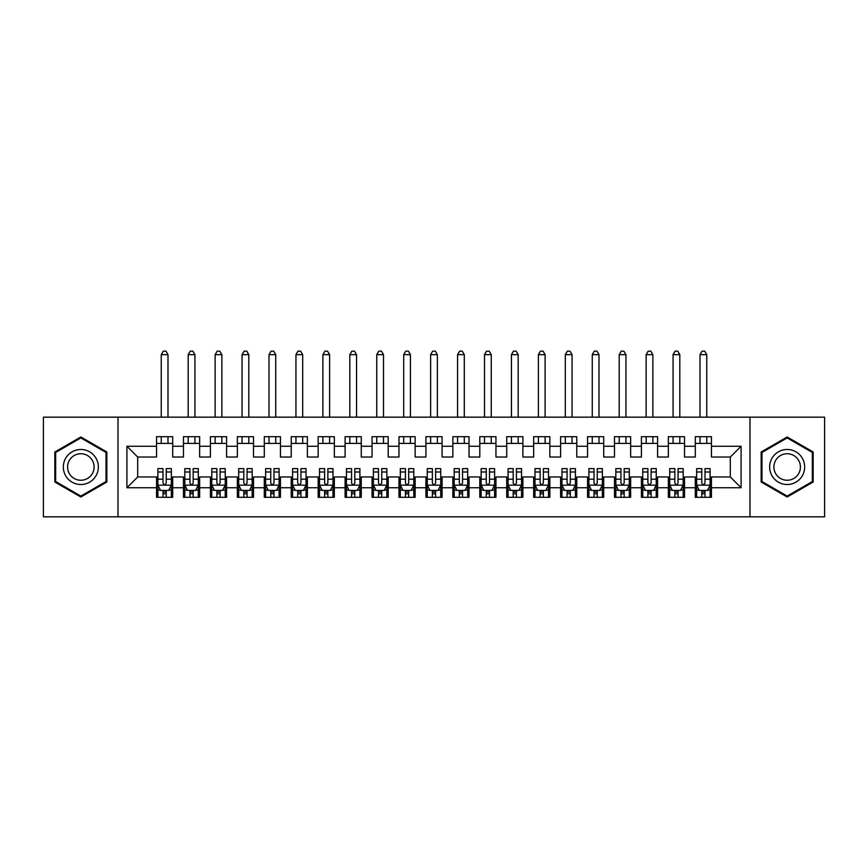 <?xml version="1.0" encoding="UTF-8"?>
<svg xmlns="http://www.w3.org/2000/svg" width="868" height="868" viewBox="0 0 868 868"><rect width="100%" height="100%" fill="white"/><g stroke="black" fill="none" stroke-linecap="round" stroke-linejoin="round"><path stroke-width="1.3" d="M749.985 516.829L824.6 516.829L824.6 417.161L749.985 417.161L749.985 516.829L118.015 516.829L118.015 417.161L43.4 417.161L43.4 516.829L118.015 516.829M749.985 417.161L118.015 417.161M126.912 487.74L126.912 446.26L156.544 446.26L156.544 457.035L137.686 457.035L137.686 476.966L126.912 487.74L156.544 487.74L156.544 497.299L172.699 497.299L172.699 487.74L183.474 487.74L183.474 497.299L199.64 497.299L199.64 487.74L210.414 487.74L210.414 497.299L226.581 497.299L226.581 487.74L237.355 487.74L237.355 497.299L253.521 497.299L253.521 487.74L264.295 487.74L264.295 497.299L280.451 497.299L280.451 487.74L291.225 487.74L291.225 497.299L307.391 497.299L307.391 487.74L318.165 487.74L318.165 497.299L334.332 497.299L334.332 487.74L345.106 487.74L345.106 497.299L361.272 497.299L361.272 487.74L372.046 487.74L372.046 497.299L388.202 497.299L388.202 487.74L398.976 487.74L398.976 497.299L415.143 497.299L415.143 487.74L425.917 487.74L425.917 497.299L442.083 497.299L442.083 487.74L452.857 487.74L452.857 497.299L469.024 497.299L469.024 487.74L479.798 487.74L479.798 497.299L495.954 497.299L495.954 487.74L506.728 487.74L506.728 497.299L522.894 497.299L522.894 487.74L533.668 487.74L533.668 497.299L549.835 497.299L549.835 487.74L560.609 487.74L560.609 497.299L576.775 497.299L576.775 487.74L587.549 487.74L587.549 497.299L603.705 497.299L603.705 487.74L614.479 487.74L614.479 497.299L630.645 497.299L630.645 487.74L641.419 487.74L641.419 497.299L657.586 497.299L657.586 487.74L668.36 487.74L668.36 497.299L684.526 497.299L684.526 487.74L695.301 487.74L695.301 497.299L711.456 497.299L711.456 476.966L730.313 476.966L730.313 457.035L711.456 457.035L711.456 446.26L741.088 446.26L741.088 487.74L711.456 487.74M711.456 446.26L711.456 436.691L695.301 436.691L695.301 446.26L684.526 446.26L684.526 436.691L668.36 436.691L668.36 446.26L657.586 446.26L657.586 436.691L641.419 436.691L641.419 446.26L630.645 446.26L630.645 436.691L614.479 436.691L614.479 446.26L603.705 446.26L603.705 436.691L587.549 436.691L587.549 446.26L576.775 446.26L576.775 436.691L560.609 436.691L560.609 446.26L549.835 446.26L549.835 436.691L533.668 436.691L533.668 446.26L522.894 446.26L522.894 436.691L506.728 436.691L506.728 446.26L495.954 446.26L495.954 436.691L479.798 436.691L479.798 446.26L469.024 446.26L469.024 436.691L452.857 436.691L452.857 446.26L442.083 446.26L442.083 436.691L425.917 436.691L425.917 446.26L415.143 446.26L415.143 436.691L398.976 436.691L398.976 446.26L388.202 446.26L388.202 436.691L372.046 436.691L372.046 446.26L361.272 446.26L361.272 436.691L345.106 436.691L345.106 446.26L334.332 446.26L334.332 436.691L318.165 436.691L318.165 446.26L307.391 446.26L307.391 436.691L291.225 436.691L291.225 446.26L280.451 446.26L280.451 436.691L264.295 436.691L264.295 446.26L253.521 446.26L253.521 436.691L237.355 436.691L237.355 446.26L226.581 446.26L226.581 436.691L210.414 436.691L210.414 446.26L199.64 446.26L199.64 436.691L183.474 436.691L183.474 446.26L172.699 446.26L172.699 436.691L156.544 436.691L156.544 446.26M684.526 487.74L684.526 476.966L695.301 476.966L695.301 487.74M741.088 446.26L730.313 457.035M657.586 487.74L657.586 476.966L668.36 476.966L668.36 487.74M695.301 446.26L695.301 457.035L684.526 457.035L684.526 446.26M630.645 487.74L630.645 476.966L641.419 476.966L641.419 487.74M668.36 446.26L668.36 457.035L657.586 457.035L657.586 446.26M603.705 487.74L603.705 476.966L614.479 476.966L614.479 487.74M641.419 446.26L641.419 457.035L630.645 457.035L630.645 446.26M576.775 487.74L576.775 476.966L587.549 476.966L587.549 487.74M614.479 446.26L614.479 457.035L603.705 457.035L603.705 446.26M549.835 487.74L549.835 476.966L560.609 476.966L560.609 487.74M587.549 446.26L587.549 457.035L576.775 457.035L576.775 446.26M522.894 487.74L522.894 476.966L533.668 476.966L533.668 487.74M560.609 446.26L560.609 457.035L549.835 457.035L549.835 446.26M495.954 487.74L495.954 476.966L506.728 476.966L506.728 487.74M533.668 446.26L533.668 457.035L522.894 457.035L522.894 446.26M469.024 487.74L469.024 476.966L479.798 476.966L479.798 487.74M506.728 446.26L506.728 457.035L495.954 457.035L495.954 446.26M442.083 487.74L442.083 476.966L452.857 476.966L452.857 487.74M479.798 446.26L479.798 457.035L469.024 457.035L469.024 446.26M415.143 487.74L415.143 476.966L425.917 476.966L425.917 487.74M452.857 446.26L452.857 457.035L442.083 457.035L442.083 446.26M388.202 487.74L388.202 476.966L398.976 476.966L398.976 487.74M425.917 446.26L425.917 457.035L415.143 457.035L415.143 446.26M361.272 487.74L361.272 476.966L372.046 476.966L372.046 487.74M398.976 446.26L398.976 457.035L388.202 457.035L388.202 446.26M334.332 487.74L334.332 476.966L345.106 476.966L345.106 487.74M372.046 446.26L372.046 457.035L361.272 457.035L361.272 446.26M307.391 487.74L307.391 476.966L318.165 476.966L318.165 487.74M345.106 446.26L345.106 457.035L334.332 457.035L334.332 446.26M280.451 487.74L280.451 476.966L291.225 476.966L291.225 487.74M318.165 446.26L318.165 457.035L307.391 457.035L307.391 446.26M253.521 487.74L253.521 476.966L264.295 476.966L264.295 487.74M291.225 446.26L291.225 457.035L280.451 457.035L280.451 446.26M226.581 487.74L226.581 476.966L237.355 476.966L237.355 487.74M264.295 446.26L264.295 457.035L253.521 457.035L253.521 446.26M199.64 487.74L199.64 476.966L210.414 476.966L210.414 487.74M237.355 446.26L237.355 457.035L226.581 457.035L226.581 446.26M172.699 487.74L172.699 476.966L183.474 476.966L183.474 487.74M210.414 446.26L210.414 457.035L199.64 457.035L199.64 446.26M137.686 476.966L156.544 476.966L156.544 487.74M183.474 446.26L183.474 457.035L172.699 457.035L172.699 446.26M695.301 443.429L711.456 443.429M668.36 443.429L684.526 443.429M641.419 443.429L657.586 443.429M614.479 443.429L630.645 443.429M587.549 443.429L603.705 443.429M560.609 443.429L576.775 443.429M533.668 443.429L549.835 443.429M506.728 443.429L522.894 443.429M479.798 443.429L495.954 443.429M452.857 443.429L469.024 443.429M425.917 443.429L442.083 443.429M398.976 443.429L415.143 443.429M372.046 443.429L388.202 443.429M345.106 443.429L361.272 443.429M318.165 443.429L334.332 443.429M291.225 443.429L307.391 443.429M264.295 443.429L280.451 443.429M237.355 443.429L253.521 443.429M210.414 443.429L226.581 443.429M183.474 443.429L199.64 443.429M156.544 443.429L172.699 443.429M156.544 490.572L157.889 490.572M171.354 490.572L172.699 490.572M183.474 490.572L184.819 490.572M198.295 490.572L199.64 490.572M210.414 490.572L211.759 490.572M225.235 490.572L226.581 490.572M237.355 490.572L238.7 490.572M252.165 490.572L253.521 490.572M264.295 490.572L265.641 490.572M279.105 490.572L280.451 490.572M291.225 490.572L292.581 490.572M306.046 490.572L307.391 490.572M318.165 490.572L319.511 490.572M332.986 490.572L334.332 490.572M345.106 490.572L346.451 490.572M359.916 490.572L361.272 490.572M372.046 490.572L373.392 490.572M386.857 490.572L388.202 490.572M398.976 490.572L400.332 490.572M413.797 490.572L415.143 490.572M425.917 490.572L427.262 490.572M440.738 490.572L442.083 490.572M452.857 490.572L454.203 490.572M467.668 490.572L469.024 490.572M479.798 490.572L481.143 490.572M494.608 490.572L495.954 490.572M506.728 490.572L508.084 490.572M521.549 490.572L522.894 490.572M533.668 490.572L535.014 490.572M548.489 490.572L549.835 490.572M560.609 490.572L561.954 490.572M575.419 490.572L576.775 490.572M587.549 490.572L588.895 490.572M602.359 490.572L603.705 490.572M614.479 490.572L615.835 490.572M629.3 490.572L630.645 490.572M641.419 490.572L642.765 490.572M656.241 490.572L657.586 490.572M668.36 490.572L669.705 490.572M683.181 490.572L684.526 490.572M695.301 490.572L696.646 490.572M710.111 490.572L711.456 490.572M126.912 446.26L137.686 457.035M730.313 476.966L741.088 487.74M106.84 451.989L80.843 436.984L54.847 451.989L54.847 482.011L80.843 497.017L106.84 482.011L106.84 451.989M761.16 451.989L761.16 482.011L787.157 497.017L813.153 482.011L813.153 451.989L787.157 436.984L761.16 451.989M163 493.805L166.233 493.805M157.889 471.997L163 471.997L163 468.611L157.889 468.611L157.889 485.049L160.58 490.431L168.663 490.431L171.354 485.049L171.354 468.611L166.233 468.611L166.233 471.997L171.354 471.997M171.354 485.049L171.354 497.299M157.889 485.049L157.889 497.299M166.233 490.431L166.233 497.299M163 497.299L163 490.431M163 471.997L163 483.031C164.085 485.103 165.159 485.103 166.233 483.031L166.233 471.997M163 490.572L166.233 490.572M167.991 443.429L167.991 436.691M167.991 417.161L167.991 354.665L161.253 354.665L161.253 417.161M161.253 443.429L161.253 436.691M161.253 354.665L163.271 351.171L165.972 351.171L167.991 354.665M189.94 493.805L193.173 493.805M184.819 471.997L189.94 471.997L189.94 468.611L184.819 468.611L184.819 485.049L187.521 490.431L195.604 490.431L198.295 485.049L198.295 468.611L193.173 468.611L193.173 471.997L198.295 471.997M198.295 485.049L198.295 497.299M184.819 485.049L184.819 497.299M193.173 490.431L193.173 497.299M189.94 497.299L189.94 490.431M189.94 471.997L189.94 483.031C191.014 485.103 192.099 485.103 193.173 483.031L193.173 471.997M189.94 490.572L193.173 490.572M194.931 443.429L194.931 436.691M194.931 417.161L194.931 354.665L188.193 354.665L188.193 417.161M188.193 443.429L188.193 436.691M188.193 354.665L190.211 351.171L192.902 351.171L194.931 354.665M216.881 493.805L220.114 493.805M211.759 471.997L216.881 471.997L216.881 468.611L211.759 468.611L211.759 485.049L214.461 490.431L222.533 490.431L225.235 485.049L225.235 468.611L220.114 468.611L220.114 471.997L225.235 471.997M225.235 485.049L225.235 497.299M211.759 485.049L211.759 497.299M220.114 490.431L220.114 497.299M216.881 497.299L216.881 490.431M216.881 471.997L216.881 483.031C217.955 485.103 219.029 485.103 220.114 483.031L220.114 471.997M216.881 490.572L220.114 490.572M221.861 443.429L221.861 436.691M221.861 417.161L221.861 354.665L215.134 354.665L215.134 417.161M215.134 443.429L215.134 436.691M215.134 354.665L217.152 351.171L219.843 351.171L221.861 354.665M96.012 458.239A17.512 17.512 0 0 0 72.087 451.837A17.512 17.512 0 0 0 65.675 475.751A17.512 17.512 0 0 0 89.599 482.163A17.512 17.512 0 0 0 96.012 458.239M92.323 460.365A13.259 13.259 0 0 0 74.214 455.516A13.259 13.259 0 0 0 69.364 473.624A13.259 13.259 0 0 0 87.473 478.485A13.259 13.259 0 0 0 92.323 460.365M80.843 496.084L55.66 481.545L55.66 452.456L80.843 437.917L106.026 452.456L106.026 481.545L80.843 496.084M802.325 458.239A17.512 17.512 0 0 0 778.401 451.837A17.512 17.512 0 0 0 771.988 475.751A17.512 17.512 0 0 0 795.913 482.163A17.512 17.512 0 0 0 802.325 458.239M798.636 460.365A13.259 13.259 0 0 0 780.527 455.516A13.259 13.259 0 0 0 775.677 473.624A13.259 13.259 0 0 0 793.786 478.485A13.259 13.259 0 0 0 798.636 460.365M787.157 496.084L761.974 481.545L761.974 452.456L787.157 437.917L812.34 452.456L812.34 481.545L787.157 496.084M243.821 493.805L247.054 493.805M238.7 471.997L243.821 471.997L243.821 468.611L238.7 468.611L238.7 485.049L241.391 490.431L249.474 490.431L252.165 485.049L252.165 468.611L247.054 468.611L247.054 471.997L252.165 471.997M252.165 485.049L252.165 497.299M238.7 485.049L238.7 497.299M247.054 490.431L247.054 497.299M243.821 497.299L243.821 490.431M243.821 471.997L243.821 483.031C244.895 485.103 245.969 485.103 247.054 483.031L247.054 471.997M243.821 490.572L247.054 490.572M248.801 443.429L248.801 436.691M248.801 417.161L248.801 354.665L242.063 354.665L242.063 417.161M242.063 443.429L242.063 436.691M242.063 354.665L244.092 351.171L246.783 351.171L248.801 354.665M270.751 493.805L273.984 493.805M265.641 471.997L270.751 471.997L270.751 468.611L265.641 468.611L265.641 485.049L268.331 490.431L276.415 490.431L279.105 485.049L279.105 468.611L273.984 468.611L273.984 471.997L279.105 471.997M279.105 485.049L279.105 497.299M265.641 485.049L265.641 497.299M273.984 490.431L273.984 497.299M270.751 497.299L270.751 490.431M270.751 471.997L270.751 483.031C271.836 485.103 272.91 485.103 273.984 483.031L273.984 471.997M270.751 490.572L273.984 490.572M275.742 443.429L275.742 436.691M275.742 417.161L275.742 354.665L269.004 354.665L269.004 417.161M269.004 443.429L269.004 436.691M269.004 354.665L271.022 351.171L273.724 351.171L275.742 354.665M297.691 493.805L300.925 493.805M292.581 471.997L297.691 471.997L297.691 468.611L292.581 468.611L292.581 485.049L295.272 490.431L303.355 490.431L306.046 485.049L306.046 468.611L300.925 468.611L300.925 471.997L306.046 471.997M306.046 485.049L306.046 497.299M292.581 485.049L292.581 497.299M300.925 490.431L300.925 497.299M297.691 497.299L297.691 490.431M297.691 471.997L297.691 483.031C298.766 485.103 299.851 485.103 300.925 483.031L300.925 471.997M297.691 490.572L300.925 490.572M302.682 443.429L302.682 436.691M302.682 417.161L302.682 354.665L295.945 354.665L295.945 417.161M295.945 443.429L295.945 436.691M295.945 354.665L297.963 351.171L300.654 351.171L302.682 354.665M324.632 493.805L327.865 493.805M319.511 471.997L324.632 471.997L324.632 468.611L319.511 468.611L319.511 485.049L322.212 490.431L330.285 490.431L332.986 485.049L332.986 468.611L327.865 468.611L327.865 471.997L332.986 471.997M332.986 485.049L332.986 497.299M319.511 485.049L319.511 497.299M327.865 490.431L327.865 497.299M324.632 497.299L324.632 490.431M324.632 471.997L324.632 483.031C325.706 485.103 326.78 485.103 327.865 483.031L327.865 471.997M324.632 490.572L327.865 490.572M329.612 443.429L329.612 436.691M329.612 417.161L329.612 354.665L322.885 354.665L322.885 417.161M322.885 443.429L322.885 436.691M322.885 354.665L324.903 351.171L327.594 351.171L329.612 354.665M351.573 493.805L354.806 493.805M346.451 471.997L351.573 471.997L351.573 468.611L346.451 468.611L346.451 485.049L349.142 490.431L357.225 490.431L359.916 485.049L359.916 468.611L354.806 468.611L354.806 471.997L359.916 471.997M359.916 485.049L359.916 497.299M346.451 485.049L346.451 497.299M354.806 490.431L354.806 497.299M351.573 497.299L351.573 490.431M351.573 471.997L351.573 483.031C352.647 485.103 353.721 485.103 354.806 483.031L354.806 471.997M351.573 490.572L354.806 490.572M356.553 443.429L356.553 436.691M356.553 417.161L356.553 354.665L349.815 354.665L349.815 417.161M349.815 443.429L349.815 436.691M349.815 354.665L351.844 351.171L354.535 351.171L356.553 354.665M378.513 493.805L381.736 493.805M373.392 471.997L378.513 471.997L378.513 468.611L373.392 468.611L373.392 485.049L376.083 490.431L384.166 490.431L386.857 485.049L386.857 468.611L381.736 468.611L381.736 471.997L386.857 471.997M386.857 485.049L386.857 497.299M373.392 485.049L373.392 497.299M381.736 490.431L381.736 497.299M378.513 497.299L378.513 490.431M378.513 471.997L378.513 483.031C379.587 485.103 380.661 485.103 381.736 483.031L381.736 471.997M378.513 490.572L381.736 490.572M383.493 443.429L383.493 436.691M383.493 417.161L383.493 354.665L376.755 354.665L376.755 417.161M376.755 443.429L376.755 436.691M376.755 354.665L378.774 351.171L381.475 351.171L383.493 354.665M405.443 493.805L408.676 493.805M400.332 471.997L405.443 471.997L405.443 468.611L400.332 468.611L400.332 485.049L403.023 490.431L411.106 490.431L413.797 485.049L413.797 468.611L408.676 468.611L408.676 471.997L413.797 471.997M413.797 485.049L413.797 497.299M400.332 485.049L400.332 497.299M408.676 490.431L408.676 497.299M405.443 497.299L405.443 490.431M405.443 471.997L405.443 483.031C406.517 485.103 407.602 485.103 408.676 483.031L408.676 471.997M405.443 490.572L408.676 490.572M410.434 443.429L410.434 436.691M410.434 417.161L410.434 354.665L403.696 354.665L403.696 417.161M403.696 443.429L403.696 436.691M403.696 354.665L405.714 351.171L408.405 351.171L410.434 354.665M432.383 493.805L435.617 493.805M427.262 471.997L432.383 471.997L432.383 468.611L427.262 468.611L427.262 485.049L429.964 490.431L438.036 490.431L440.738 485.049L440.738 468.611L435.617 468.611L435.617 471.997L440.738 471.997M440.738 485.049L440.738 497.299M427.262 485.049L427.262 497.299M435.617 490.431L435.617 497.299M432.383 497.299L432.383 490.431M432.383 471.997L432.383 483.031C433.457 485.103 434.542 485.103 435.617 483.031L435.617 471.997M432.383 490.572L435.617 490.572M437.363 443.429L437.363 436.691M437.363 417.161L437.363 354.665L430.636 354.665L430.636 417.161M430.636 443.429L430.636 436.691M430.636 354.665L432.655 351.171L435.345 351.171L437.363 354.665M459.324 493.805L462.557 493.805M454.203 471.997L459.324 471.997L459.324 468.611L454.203 468.611L454.203 485.049L456.894 490.431L464.977 490.431L467.668 485.049L467.668 468.611L462.557 468.611L462.557 471.997L467.668 471.997M467.668 485.049L467.668 497.299M454.203 485.049L454.203 497.299M462.557 490.431L462.557 497.299M459.324 497.299L459.324 490.431M459.324 471.997L459.324 483.031C460.398 485.103 461.472 485.103 462.557 483.031L462.557 471.997M459.324 490.572L462.557 490.572M464.304 443.429L464.304 436.691M464.304 417.161L464.304 354.665L457.566 354.665L457.566 417.161M457.566 443.429L457.566 436.691M457.566 354.665L459.595 351.171L462.286 351.171L464.304 354.665M486.264 493.805L489.487 493.805M481.143 471.997L486.264 471.997L486.264 468.611L481.143 468.611L481.143 485.049L483.834 490.431L491.917 490.431L494.608 485.049L494.608 468.611L489.487 468.611L489.487 471.997L494.608 471.997M494.608 485.049L494.608 497.299M481.143 485.049L481.143 497.299M489.487 490.431L489.487 497.299M486.264 497.299L486.264 490.431M486.264 471.997L486.264 483.031C487.339 485.103 488.413 485.103 489.487 483.031L489.487 471.997M486.264 490.572L489.487 490.572M491.245 443.429L491.245 436.691M491.245 417.161L491.245 354.665L484.507 354.665L484.507 417.161M484.507 443.429L484.507 436.691M484.507 354.665L486.525 351.171L489.226 351.171L491.245 354.665M513.194 493.805L516.427 493.805M508.084 471.997L513.194 471.997L513.194 468.611L508.084 468.611L508.084 485.049L510.775 490.431L518.858 490.431L521.549 485.049L521.549 468.611L516.427 468.611L516.427 471.997L521.549 471.997M521.549 485.049L521.549 497.299M508.084 485.049L508.084 497.299M516.427 490.431L516.427 497.299M513.194 497.299L513.194 490.431M513.194 471.997L513.194 483.031C514.268 485.103 515.353 485.103 516.427 483.031L516.427 471.997M513.194 490.572L516.427 490.572M518.185 443.429L518.185 436.691M518.185 417.161L518.185 354.665L511.447 354.665L511.447 417.161M511.447 443.429L511.447 436.691M511.447 354.665L513.465 351.171L516.156 351.171L518.185 354.665M540.135 493.805L543.368 493.805M535.014 471.997L540.135 471.997L540.135 468.611L535.014 468.611L535.014 485.049L537.715 490.431L545.788 490.431L548.489 485.049L548.489 468.611L543.368 468.611L543.368 471.997L548.489 471.997M548.489 485.049L548.489 497.299M535.014 485.049L535.014 497.299M543.368 490.431L543.368 497.299M540.135 497.299L540.135 490.431M540.135 471.997L540.135 483.031C541.209 485.103 542.294 485.103 543.368 483.031L543.368 471.997M540.135 490.572L543.368 490.572M545.115 443.429L545.115 436.691M545.115 417.161L545.115 354.665L538.388 354.665L538.388 417.161M538.388 443.429L538.388 436.691M538.388 354.665L540.406 351.171L543.097 351.171L545.115 354.665M567.075 493.805L570.309 493.805M561.954 471.997L567.075 471.997L567.075 468.611L561.954 468.611L561.954 485.049L564.645 490.431L572.728 490.431L575.419 485.049L575.419 468.611L570.309 468.611L570.309 471.997L575.419 471.997M575.419 485.049L575.419 497.299M561.954 485.049L561.954 497.299M570.309 490.431L570.309 497.299M567.075 497.299L567.075 490.431M567.075 471.997L567.075 483.031C568.149 485.103 569.224 485.103 570.309 483.031L570.309 471.997M567.075 490.572L570.309 490.572M572.055 443.429L572.055 436.691M572.055 417.161L572.055 354.665L565.318 354.665L565.318 417.161M565.318 443.429L565.318 436.691M565.318 354.665L567.346 351.171L570.037 351.171L572.055 354.665M594.016 493.805L597.249 493.805M588.895 471.997L594.016 471.997L594.016 468.611L588.895 468.611L588.895 485.049L591.585 490.431L599.669 490.431L602.359 485.049L602.359 468.611L597.249 468.611L597.249 471.997L602.359 471.997M602.359 485.049L602.359 497.299M588.895 485.049L588.895 497.299M597.249 490.431L597.249 497.299M594.016 497.299L594.016 490.431M594.016 471.997L594.016 483.031C595.09 485.103 596.164 485.103 597.249 483.031L597.249 471.997M594.016 490.572L597.249 490.572M598.996 443.429L598.996 436.691M598.996 417.161L598.996 354.665L592.258 354.665L592.258 417.161M592.258 443.429L592.258 436.691M592.258 354.665L594.276 351.171L596.978 351.171L598.996 354.665M620.945 493.805L624.179 493.805M615.835 471.997L620.945 471.997L620.945 468.611L615.835 468.611L615.835 485.049L618.526 490.431L626.609 490.431L629.3 485.049L629.3 468.611L624.179 468.611L624.179 471.997L629.3 471.997M629.3 485.049L629.3 497.299M615.835 485.049L615.835 497.299M624.179 490.431L624.179 497.299M620.945 497.299L620.945 490.431M620.945 471.997L620.945 483.031C622.03 485.103 623.105 485.103 624.179 483.031L624.179 471.997M620.945 490.572L624.179 490.572M625.936 443.429L625.936 436.691M625.936 417.161L625.936 354.665L619.199 354.665L619.199 417.161M619.199 443.429L619.199 436.691M619.199 354.665L621.217 351.171L623.908 351.171L625.936 354.665M647.886 493.805L651.119 493.805M642.765 471.997L647.886 471.997L647.886 468.611L642.765 468.611L642.765 485.049L645.466 490.431L653.539 490.431L656.241 485.049L656.241 468.611L651.119 468.611L651.119 471.997L656.241 471.997M656.241 485.049L656.241 497.299M642.765 485.049L642.765 497.299M651.119 490.431L651.119 497.299M647.886 497.299L647.886 490.431M647.886 471.997L647.886 483.031C648.96 485.103 650.045 485.103 651.119 483.031L651.119 471.997M647.886 490.572L651.119 490.572M652.866 443.429L652.866 436.691M652.866 417.161L652.866 354.665L646.139 354.665L646.139 417.161M646.139 443.429L646.139 436.691M646.139 354.665L648.157 351.171L650.848 351.171L652.866 354.665M674.827 493.805L678.06 493.805M669.705 471.997L674.827 471.997L674.827 468.611L669.705 468.611L669.705 485.049L672.396 490.431L680.479 490.431L683.181 485.049L683.181 468.611L678.06 468.611L678.06 471.997L683.181 471.997M683.181 485.049L683.181 497.299M669.705 485.049L669.705 497.299M678.06 490.431L678.06 497.299M674.827 497.299L674.827 490.431M674.827 471.997L674.827 483.031C675.901 485.103 676.975 485.103 678.06 483.031L678.06 471.997M674.827 490.572L678.06 490.572M679.807 443.429L679.807 436.691M679.807 417.161L679.807 354.665L673.069 354.665L673.069 417.161M673.069 443.429L673.069 436.691M673.069 354.665L675.098 351.171L677.789 351.171L679.807 354.665M701.767 493.805L705 493.805M696.646 471.997L701.767 471.997L701.767 468.611L696.646 468.611L696.646 485.049L699.337 490.431L707.42 490.431L710.111 485.049L710.111 468.611L705 468.611L705 471.997L710.111 471.997M710.111 485.049L710.111 497.299M696.646 485.049L696.646 497.299M705 490.431L705 497.299M701.767 497.299L701.767 490.431M701.767 471.997L701.767 483.031C702.841 485.103 703.915 485.103 705 483.031L705 471.997M701.767 490.572L705 490.572M706.747 443.429L706.747 436.691M706.747 417.161L706.747 354.665L700.009 354.665L700.009 417.161M700.009 443.429L700.009 436.691M700.009 354.665L702.028 351.171L704.729 351.171L706.747 354.665M157.954 485.179L171.289 485.179M171.354 490.116L168.826 490.116M160.417 490.116L157.889 490.116M166.233 479.212L171.354 479.212M157.889 479.212L163 479.212M163 492.091L166.233 492.091M184.895 485.179L198.229 485.179M198.295 490.116L195.756 490.116M187.358 490.116L184.819 490.116M193.173 479.212L198.295 479.212M184.819 479.212L189.94 479.212M189.94 492.091L193.173 492.091M211.825 485.179L225.159 485.179M225.235 490.116L222.696 490.116M214.298 490.116L211.759 490.116M220.114 479.212L225.235 479.212M211.759 479.212L216.881 479.212M216.881 492.091L220.114 492.091M238.765 485.179L252.1 485.179M252.165 490.116L249.637 490.116M241.228 490.116L238.7 490.116M247.054 479.212L252.165 479.212M238.7 479.212L243.821 479.212M243.821 492.091L247.054 492.091M265.706 485.179L279.04 485.179M279.105 490.116L276.577 490.116M268.169 490.116L265.641 490.116M273.984 479.212L279.105 479.212M265.641 479.212L270.751 479.212M270.751 492.091L273.984 492.091M292.646 485.179L305.981 485.179M306.046 490.116L303.518 490.116M295.109 490.116L292.581 490.116M300.925 479.212L306.046 479.212M292.581 479.212L297.691 479.212M297.691 492.091L300.925 492.091M319.576 485.179L332.911 485.179M332.986 490.116L330.448 490.116M322.05 490.116L319.511 490.116M327.865 479.212L332.986 479.212M319.511 479.212L324.632 479.212M324.632 492.091L327.865 492.091M346.516 485.179L359.851 485.179M359.916 490.116L357.388 490.116M348.979 490.116L346.451 490.116M354.806 479.212L359.916 479.212M346.451 479.212L351.573 479.212M351.573 492.091L354.806 492.091M373.457 485.179L386.792 485.179M386.857 490.116L384.329 490.116M375.92 490.116L373.392 490.116M381.736 479.212L386.857 479.212M373.392 479.212L378.513 479.212M378.513 492.091L381.736 492.091M400.398 485.179L413.732 485.179M413.797 490.116L411.269 490.116M402.861 490.116L400.332 490.116M408.676 479.212L413.797 479.212M400.332 479.212L405.443 479.212M405.443 492.091L408.676 492.091M427.338 485.179L440.662 485.179M440.738 490.116L438.199 490.116M429.801 490.116L427.262 490.116M435.617 479.212L440.738 479.212M427.262 479.212L432.383 479.212M432.383 492.091L435.617 492.091M454.268 485.179L467.602 485.179M467.668 490.116L465.139 490.116M456.731 490.116L454.203 490.116M462.557 479.212L467.668 479.212M454.203 479.212L459.324 479.212M459.324 492.091L462.557 492.091M481.208 485.179L494.543 485.179M494.608 490.116L492.08 490.116M483.671 490.116L481.143 490.116M489.487 479.212L494.608 479.212M481.143 479.212L486.264 479.212M486.264 492.091L489.487 492.091M508.149 485.179L521.484 485.179M521.549 490.116L519.021 490.116M510.612 490.116L508.084 490.116M516.427 479.212L521.549 479.212M508.084 479.212L513.194 479.212M513.194 492.091L516.427 492.091M535.089 485.179L548.424 485.179M548.489 490.116L545.95 490.116M537.552 490.116L535.014 490.116M543.368 479.212L548.489 479.212M535.014 479.212L540.135 479.212M540.135 492.091L543.368 492.091M562.019 485.179L575.354 485.179M575.419 490.116L572.891 490.116M564.482 490.116L561.954 490.116M570.309 479.212L575.419 479.212M561.954 479.212L567.075 479.212M567.075 492.091L570.309 492.091M588.96 485.179L602.294 485.179M602.359 490.116L599.831 490.116M591.423 490.116L588.895 490.116M597.249 479.212L602.359 479.212M588.895 479.212L594.016 479.212M594.016 492.091L597.249 492.091M615.9 485.179L629.235 485.179M629.3 490.116L626.772 490.116M618.363 490.116L615.835 490.116M624.179 479.212L629.3 479.212M615.835 479.212L620.945 479.212M620.945 492.091L624.179 492.091M642.841 485.179L656.175 485.179M656.241 490.116L653.702 490.116M645.304 490.116L642.765 490.116M651.119 479.212L656.241 479.212M642.765 479.212L647.886 479.212M647.886 492.091L651.119 492.091M669.77 485.179L683.105 485.179M683.181 490.116L680.642 490.116M672.244 490.116L669.705 490.116M678.06 479.212L683.181 479.212M669.705 479.212L674.827 479.212M674.827 492.091L678.06 492.091M696.711 485.179L710.046 485.179M710.111 490.116L707.583 490.116M699.174 490.116L696.646 490.116M705 479.212L710.111 479.212M696.646 479.212L701.767 479.212M701.767 492.091L705 492.091"/></g></svg>
